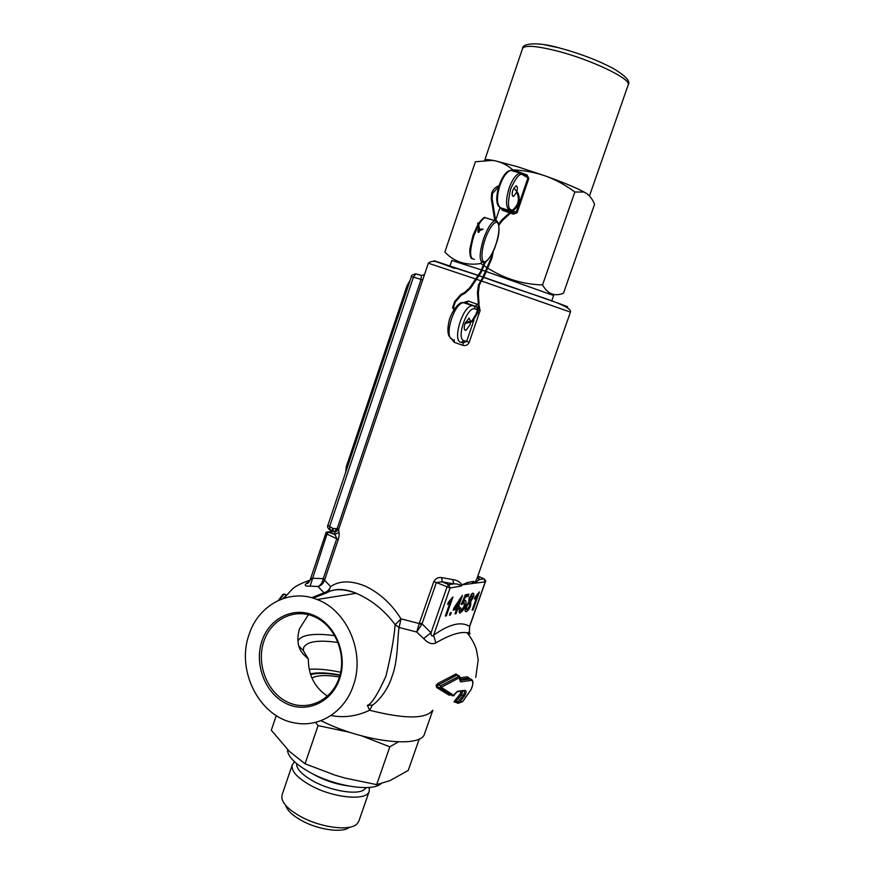 <?xml version="1.0" encoding="UTF-8"?>
<svg xmlns="http://www.w3.org/2000/svg" width="874" height="874" viewBox="0 0 874 874"><rect width="100%" height="100%" fill="white"/><g stroke="black" fill="none" stroke-linecap="round" stroke-linejoin="round"><path stroke-width="1.31" d="M551.68 301.071L553.624 295.499L487.026 271.836M486.206 271.563L482.437 270.285M589.196 195.634L586.596 193.493C589.884 195.765 592.55 199.381 594.571 204.319L563.479 293.227C554.651 296.767 547.681 294.003 542.557 284.913C523.187 284.389 505.183 278.948 488.522 268.613M487.79 268.154L484.382 265.925M483.639 265.423L480.897 263.511C466.345 265.838 454.327 262.025 444.855 252.073L475.39 161.756L492.586 160.39L495.438 160.86L492.794 160.335C487.692 159.418 485.004 159.374 484.72 160.226L522.565 48.518C524.629 44.924 536.199 45.765 557.262 51.042C591.785 59.847 631.913 79.294 628.198 84.898C630.831 81.468 625.751 75.929 612.947 68.292C597.445 60.164 579.593 53.38 559.426 47.95C537.062 41.439 522.029 43.503 522.565 48.518M582.718 191.297L586.596 193.493L582.718 191.297C574.426 187.047 562.069 181.967 545.66 176.045L517.692 166.781L495.438 160.86C501.796 162.335 507.608 165.339 512.874 169.873L512.535 170.878M516.949 191.22C517.703 187.724 517.353 185.933 515.9 185.878L512.874 190.095C511.76 194.104 512.011 196.213 513.628 196.41L516.621 192.313M481.607 270L451.836 260.452L449.946 266.035M500.037 207.455L495.569 220.565L495.361 218.915M481.421 261.96L480.897 263.511M542.557 284.913L574.852 192.029C565.904 185.299 556.17 179.968 545.66 176.045C535.052 172.397 524.127 170.343 512.874 169.873M583.308 192.029L574.852 192.029M511.651 212.076L514.065 212.939L513.475 214.185L510.503 213.125M509.586 212.808L502.43 210.273L503.02 209.028L510.733 211.748M511.913 211.836L514.065 212.939L517.069 212.71L513.475 214.185M513.082 210.765L516.13 212.327L527.929 177.946L526.716 176.067L526.946 174.887L528.868 178.34L517.069 212.71M515.627 171.817L515.879 170.933L526.946 174.887M502.55 208.788L500.092 207.499M410.157 280.303L407.055 285.711L346.268 466.782L345.645 472.397M482.896 229.032L482.273 229.654M478.886 231.905L478.22 232.276M478.515 223.088L477.696 223.088M478.012 232.156L478.843 231.905L478.012 232.156M311.963 677.951C317.404 675.176 326.559 674.848 339.44 676.968M349.491 827.241C342.881 833.217 318.453 829.95 301.694 820.61C292.462 815.453 287.142 810.384 285.711 805.38M369.287 787.441L369.232 791.276L358.81 821.254L356.985 823.942C350.059 831.393 320.714 827.722 300.623 816.524C289.272 810.176 283.001 804.014 281.81 798.049L282.073 794.827L292.298 764.783L294.582 761.811M369.232 791.276C367.004 801.097 334.032 798.235 311.166 785.726C297.16 777.926 290.867 770.934 292.298 764.783M276.25 715.587L271.311 730.238L289.338 751.345L305.048 763.778L335.245 775.227L345.055 778.079L376.661 784.634L389.837 746.811L398.26 741.928M287.415 749.422C287.579 756.611 295.521 764.499 311.253 773.097C336.392 786.655 372.706 791.866 381.108 783.628M339.92 675.34C327.411 673.024 317.688 672.772 310.751 674.564M315.525 722.35L318.06 725.606L349.993 732.368M361.945 735.952L389.837 746.811M318.06 725.606L305.048 763.778M376.661 784.634L389.848 780.69L408.234 770.431L419.312 738.869M454.786 268.449L434.083 260.736L478.111 275.343M327.466 696.196C314.651 687.477 308.282 675.099 308.358 659.072L303.759 654.681C297.881 648.541 296.439 639.954 299.421 628.93L308.424 614.651M479.127 305.485L480.099 310.576L469.262 342.182C467.961 345.012 465.842 346.071 462.881 345.372L454.218 342.28L451.301 338.599M463.231 302.655L468.311 301.027L478.297 304.72M328.34 591.982L330.612 586.574C339.549 580.478 351.195 580.358 365.561 586.236C380.179 593.457 391.989 604.338 400.98 618.868L395.135 624.67C384.593 610.456 371.636 600.001 356.264 593.293L356.264 593.293C343.679 588.606 333.737 588.497 326.439 592.954L313.111 598.133M469.01 631.793L470.004 634.011L467.131 632.754C459.986 631.498 449.575 634.885 435.875 642.914C432.138 644.695 428.042 643.253 423.584 638.555L416.734 632.011L399.101 627.477L400.98 618.868L419.214 623.533L433.788 581.669C435.7 578.37 438.355 577.015 441.752 577.616L452.754 579.593C457.08 580.128 460.106 581.887 461.822 584.87L467.874 582.379L473.763 581.374L475.106 582.576L477.138 578.009M310.543 673.876C317.732 672.248 327.564 672.619 340.019 674.979M353.304 685.631C365.408 652.78 347.175 610.292 317.065 599.498C289.578 588.18 258.322 604.939 249.014 634.743C235.882 670.926 259.917 717.838 295.346 723.027C319.491 727.671 344.662 711.807 353.304 685.631M385.937 676.115C391.028 655.052 394.098 637.9 395.135 624.67L399.101 627.477C397.222 637.845 398.326 660.307 391.956 676.684C386.996 692.842 375.296 703.723 372.455 705.056L367.386 705.351C371.537 704.127 377.721 694.393 385.937 676.115M450.623 694.906L449.127 695.169L436.639 687.521L436.06 685.325L437.94 683.392L455.999 673.985L457.921 675.362M460.063 677.907L467.382 676.771L470.19 678.934M311.69 597.729L323.992 592.78L318.027 586.52L310.117 586.148C305.146 586.378 303.977 585.405 306.621 583.253L309.505 581.385M421.552 624.724L416.734 632.011L419.214 623.533L421.552 624.724L422.033 623.817L431.035 632.809C431.122 635.89 431.964 636.72 433.57 635.289C449.127 624.069 461.122 621.108 469.567 626.385L469.349 632.798L467.131 632.754C471.654 638.544 474.746 644.225 476.428 649.786L478.22 659.848L475.751 677.437M470.54 322.528L469.917 324.953L465.897 330.416C464.05 330.23 463.744 327.958 464.979 323.577L469.01 318.114L470.671 321.479M320.955 720.646C363.573 742.245 421.749 748.668 424.633 733.559L432.838 710.18M367.386 705.351L369.647 710.256C356.821 716.287 343.919 718.035 330.929 715.522M458.195 675.799L456.807 675.143L438.529 684.834L437.262 685.686L437.885 686.975L436.639 687.521M282.936 594.462L278.282 600.471L282.936 594.462M455.999 673.985L459.079 676.203L440.66 685.839L441.239 687.346L459.888 677.437L459.648 679.174M470.485 680.485L470.136 678.945L468.398 678.126L469.819 679L460.041 680.365L460.62 681.884L470.485 680.485C472.353 680.201 473.074 681.676 472.67 684.932L471.173 689.389L462.816 701.385L458.905 703.046L464.465 696.021C466.574 692.317 466.618 690.449 464.607 690.405L457.069 691.804M460.62 681.884L459.593 679.469M338.096 642.499C318.3 639.702 306.796 641.429 303.584 647.689L303.354 650.66L308.358 659.072M340.663 672.27C328.438 669.681 318.016 668.686 309.418 669.298M285.579 703.231C264.964 692.951 254.105 664.021 261.927 641.035C269.443 617.918 294.101 605.911 315.044 615.908C336.097 625.566 347.852 655.336 339.582 678.934C331.639 702.685 306.075 713.84 285.579 703.231M315.285 617.131C295.008 607.43 271.104 619.043 263.817 641.45C256.235 663.727 266.767 691.76 286.748 701.702C306.61 711.971 331.366 701.145 339.057 678.158C347.054 655.314 335.682 626.483 315.285 617.131M478.952 275.627L483.06 277.025M483.901 277.309L552.554 301.18C567.838 306.643 571.563 308.151 563.741 305.703M475.653 279.003L428.347 263.183L338.599 529.578L338.97 532.408C339.451 533.468 339.232 535.806 338.293 539.422L324.56 580.205L323.041 579.626L323.271 578.643L324.735 579.615M323.041 579.626C322.135 582.98 320.463 585.285 318.027 586.52L318.027 586.52C321.119 585.678 323.293 583.581 324.56 580.205L330.612 586.574C329.378 589.797 327.171 591.862 323.992 592.78M310.117 586.148L326.963 534.156L325.827 533.315L310.139 580.008L312.16 578.238L323.271 578.643L336.796 538.504L334.928 534.506L338.97 532.408M327.28 531.851L334.928 534.506L334.567 531.545L335.933 531.698L338.599 529.578L337.2 528.552L421.093 279.418L422.688 279.986M329.454 529.786C327.608 527.732 327.084 526.235 327.881 525.318L411.414 276.534L421.093 279.418L421.377 275.354L415.871 273.912L413.38 277.233L329.596 526.596L333.333 528.562L337.2 528.552L334.578 531.545L337.014 528.475M477.794 576.141L479.487 579.528L477.423 577.201M461.723 585.154L461.385 586.006L461.822 584.87L485.234 581.844L483.956 578.774L479.487 579.528L475.019 582.849M473.763 581.374L472.375 582.608L474.899 582.816M461.975 585.056L466.629 583.592L467.874 582.379M441.752 577.616L442.178 581.833L453.693 583.876L448.723 584.717L450.066 587.984L461.385 586.006C459.637 584.444 457.102 583.734 453.77 583.876L452.754 579.593M423.584 638.555L431.035 632.809L446.931 587.208L448.723 584.717L453.77 583.876L442.189 581.833L448.755 584.728L442.2 581.833L436.377 582.532L433.788 581.669M435.875 642.914L433.57 635.289L450.066 587.984L436.377 582.532L422.033 623.817L419.454 622.954M463.209 342.881L462.881 345.372M454.218 342.28L454.207 339.68M461.559 342.477L463.165 342.87L466.661 341.352L469.262 342.182M474.648 318.049L477.51 309.702L476.789 307.036L475.674 306.348L477.029 304.054M477.652 309.757L475.041 308.948C467.098 305.703 455.572 339.44 464.16 340.729L461.101 342.368C452.087 341.352 462.237 306.665 471.916 305.649L475.674 306.348L466.661 303.212L468.311 301.027M466.17 303.092L465.034 303.234M454.983 701.942L454.01 702.095L454.906 700.489L460.172 694.098L461.232 691.356M283.056 598.559L286.257 595.161M279.483 599.935L283.984 594.145L286.049 594.823M308.73 582.434L306.621 583.253M432.761 710.201C425.955 719.149 404.924 719.16 369.647 710.256L372.455 705.056M332.863 531.501L335.933 531.698L334.666 532.31L334.993 534.527L328.853 531.84L332.743 531.578M333.114 531.392L333.333 528.562L331.738 529.961L332.765 531.556M485.321 581.549L469.567 626.385L469.349 632.798L470.004 634.011M469.458 627.073L485.409 581.745C486.119 581.461 485.638 580.467 483.978 578.785L479.465 579.549L477.073 578.184L570.438 312.105L481.432 280.98M462.772 691.115L461.527 694.699L460.172 694.098M463.996 690.995C464.924 691.64 464.618 693.115 463.089 695.431L461.527 694.699L456.13 701.254L454.906 700.489M457.703 703.242L457.79 702.051L456.13 701.254L455.048 701.975L457.517 703.166M452.645 695.868L453.956 695.442L441.239 687.346L439.95 687.947L452.579 695.835L437.885 686.975L439.95 687.947L440.66 685.839L438.529 684.834L437.94 683.392M450.558 694.874L449.127 695.169M450.274 612.75L449.433 615.154L450.46 614.935L451.301 612.532L450.274 612.75M460.838 607.845L459.757 608.282C458.872 611.276 458.97 612.849 460.063 613.013L463.067 610.314L465.154 605.89C466.345 602.372 466.29 600.536 465.012 600.394L463.209 601.902L465.285 597.029L468.093 596.483L468.923 594.123L465.307 594.812L461.188 604.469L464.181 602.557L464.138 606.239L461.188 610.817L460.838 607.845M472.102 610.172L473.053 609.965L479.4 591.906L475.172 596.942L474.418 599.094L477.051 596.079L472.102 610.172M445.303 616.072L446.341 615.842L452.94 596.942L448.395 602.241L447.619 604.491L450.46 601.323L445.303 616.072M469.032 598.198L468.89 601.618L465.82 606.578C464.782 609.79 464.837 611.494 465.984 611.702L466.279 611.669C467.808 611.155 469.251 609.145 470.616 605.616L470.868 601.214L473.238 597.423C474.134 594.451 473.97 593.042 472.758 593.173L469.032 598.198M456.599 609.396L455.015 613.93L456.02 613.712L457.605 609.189L458.599 608.97L459.429 606.6L458.435 606.807L462.444 595.358L454.01 607.725L453.169 610.128L456.599 609.396L455.114 608.26L453.726 608.555M332.939 531.468L331.738 529.961M471.25 689.225L471.25 689.324C473.774 683.053 473.402 679.59 470.136 678.945L471.72 679.601M449.684 614.455L450.46 614.935M460.336 612.98L459.221 612.215M461.385 604.032L462.095 604.502M463.002 601.902L463.996 602.568M468.093 596.483L466.345 595.413L466.65 594.549M464.935 595.686L466.345 595.413M465.285 597.029L464.553 596.581M464.181 602.557L462.28 601.913M464.083 600.941L464.018 602.448M464.356 605.573L465.154 605.89M462.291 609.91L463.067 610.314M460.369 610.675L459.156 611.713M473.053 609.965L472.331 609.528M477.051 596.079L476.516 595.445M446.341 615.842L445.554 615.351M450.46 601.323L449.881 600.635M471.905 593.566L471.84 595.052M472.43 597.106L473.238 597.423M469.185 600.187L470.868 601.214M466.334 609.396L465.077 610.434M465.143 610.904L466.279 611.669M469.83 605.3L470.616 605.616M455.256 613.242L456.02 613.712M458.435 606.807L457.572 606.622M458.599 608.97L456.84 607.9L457.124 607.08M457.605 609.189L455.835 608.107L456.84 607.9M455.638 608.665L455.835 608.107M283.984 594.145L283.132 594.222L283.984 594.145M459.036 702.794L457.79 702.051L463.089 695.431L464.465 696.021M457.987 703.319L458.905 703.046M461.701 702.051L462.379 701.756M462.903 701.298L461.745 702.03M462.892 701.319L471.173 689.389M460.139 677.339L459.079 676.203L460.139 677.339L459.855 680.333M454.152 695.081L457.517 691.29L454.961 693.595M469.393 602.372L468.759 600.558M469.207 597.707L469.993 598.024L472.026 595.281L470.944 594.549M472.026 595.281L472.255 597.674L470.332 600.405L469.993 598.024M466.028 606.01L466.803 606.327L469.458 602.547L468.519 601.913M469.458 602.547L469.677 605.791L467.022 609.56C466.148 609.626 466.071 608.544 466.803 606.327M454.283 607.288L457.441 607.015L459.79 600.307L455.256 607.474M459.211 599.498L459.79 600.307M511.104 211.41L509.542 210.612C505.74 207.367 505.576 199.917 509.039 188.26C512.23 179.585 515.846 174.527 519.877 173.107L522.281 173.423L522.991 175.018L528.868 178.34M513.202 170.67L510.777 170.343C506.702 171.752 503.074 176.777 499.895 185.43C496.465 197.065 496.672 204.505 500.54 207.761L509.542 210.612L511.093 209.738C507.772 209.094 507.63 202.145 510.645 188.86C516.228 176.974 520.347 172.364 522.991 175.018M502.43 210.273L500.387 207.706M513.344 171.118L515.879 170.933M499.688 207.149C492.062 202.637 500.693 171.26 510.777 170.343L522.881 173.893L526.268 175.903M512.273 210.339L511.093 209.738M559.447 47.939L544.032 44.65M347.382 467.24L346.268 466.782M408.202 286.115L407.055 285.711M483.519 238.941C478.952 254.443 479.05 262.309 483.781 262.517C484.841 264.057 492.597 255.82 495.831 244.687C502.037 228.671 497.721 218.096 494.673 220.772C490.926 222.695 487.2 228.748 483.519 238.941M495.776 244.654C493.952 250.576 487.987 262.779 483.814 261.697C480.001 259.48 482.809 245.463 485.07 239.509C486.938 233.369 493.165 220.914 497.219 222.466C500.857 225.164 497.951 238.908 495.776 244.654M477.947 226.191L473.894 235.729C469.371 251.22 469.524 259.086 474.353 259.338M480.842 229.283L481.159 229.873M497.142 221.417L485.125 217.626C483.169 218.38 480.995 220.827 478.602 224.989M487.79 218.5L485.125 217.626C484.578 216.654 482.393 218.598 478.548 223.46M479.192 230.091L478.821 230.933L478.591 230.168M479.509 228.311L478.876 228.18M479.28 227.022L478.668 227.404M483.016 229.228L481.061 229.054L479.345 230.004L479.444 230.823M478.81 226.268L478.581 227.022L478.307 226.442M484.272 263.303L484.994 263.456M502.67 220.27L502.091 219.669L498.65 223.853M513.814 187.976L518.009 193.088C520.391 199.163 519.331 204.527 514.83 209.17L502.637 220.292L498.923 225.088M478.209 226.803L477.663 223.067M514.819 209.17L514.251 208.525L502.091 219.669M477.958 231.632L478.788 231.381L477.892 230.812L478.733 227.677M469.83 287.786L470.441 288.202M491.275 198.671L492.084 198.529M464.76 292.419L465.121 293.074M460.751 294.582L461.122 295.336L465.11 293.151M494.717 220.751L494.531 219.046L495.372 218.893L492.095 198.507L492.521 193.394L498.639 186.817M484.393 262.408L480.634 271.585L469.797 287.721L464.695 292.397L460.718 294.582L454.655 301.541L455.452 301.847L453.934 305.682L453.573 310.325M453.202 305.397L453.934 305.692M478.428 302.579L479.094 302.382L478.056 312.444L472.659 321.14L471.72 321.741L471.294 321.075L472.168 320.441M480.634 280.641L481.345 281.122L483.333 278.172L492.04 257.917L493.297 251.046M472.659 321.14L472.146 320.452L477.248 312.291M477.499 292.888L478.297 292.823M478.045 312.444L477.215 312.291L478.144 308.096M478.613 308.183L477.958 308.063L478.242 302.491M481.345 281.111L479.302 285.164L478.318 292.746L478.93 302.535M366.588 787.594L363.071 790.467C354.462 794.761 330.689 790.555 314.105 781.618C302.229 775.085 296.395 769.076 296.614 763.592M312.477 773.73L316.268 775.85C326.526 781.083 337.047 784.415 347.852 785.857M334.862 635.715C323.566 634.098 314.487 633.956 307.626 635.3C302.382 636.381 299.137 638.337 297.892 641.177M303.038 653.938L303.759 654.681M313.832 597.838L314.061 598.428M476.494 279.298L480.591 280.696M325.827 533.315C325.521 532.517 326.526 532.015 328.853 531.84L326.963 534.156L338.293 539.422M478.482 310.019L480.099 310.576M464.16 340.729L466.661 341.352L473.948 320.081M477.717 578.042L479.269 578.719M484.24 578.905L477.805 576.097M463.613 302.743L474.582 306.348L475.041 308.948M327.881 525.318L329.596 526.596L330.175 530.157L332.022 531.13M416.243 273.923L414.964 273.868M459.833 679.415L468.06 678.18L467.382 676.771M450.929 338.238C447.728 335.998 447.084 330.339 448.985 321.261C450.623 313.373 458.85 300.995 463.362 302.655C453.573 303.628 443.511 338.238 452.623 339.287M284.498 594.101L286.432 594.954M457.572 675.198L459.495 676.094M464.607 690.405L457.517 691.29M589.458 195.907L628.198 84.898M513.628 196.41L512.743 196.137M471.851 258.649C470.288 258.748 469.338 251.286 470.037 248.14L472.998 235.467L477.696 224.858M477.466 292.812L478.493 284.902L482.634 277.67L491.21 257.732L492.051 253.624M494.531 219.035L491.254 198.66L491.701 193.121C492.991 189.516 495.416 187.069 498.967 185.78M478.548 223.045L479.258 230.037M481.334 229.895L479.76 230.769M478.777 231.228L479.618 230.845M485.354 262.036L481.345 272.065L470.507 288.202L465.121 293.14M517.222 193.449C519.462 199.141 518.468 204.166 514.251 208.525M461.122 295.336L455.452 301.847M454.655 301.541L452.568 308.074M471.785 321.774L465.569 323.369M478.242 302.459L477.466 292.845M479.039 231.129L479.094 232.211M478.297 226.945L478.668 227.557M465.405 322.484L471.294 321.075M368.883 787.474L369.527 788.654M294.844 762.062L293.719 762.554M428.347 263.183C431.024 260.922 434.433 260.703 438.573 262.528L478.045 275.43M317.065 599.498L356.264 593.293C345.58 588.803 336.348 588.289 328.591 591.764M283.875 598.286L292.135 589.294C295.161 586.246 301.148 583.198 310.095 580.15M464.793 330.011L465.897 330.416M303.354 650.66L298.766 645.919M460.019 613.013L459.309 612.488M478.897 275.714L483.005 277.113M483.846 277.397C527.525 293.74 572.841 304.939 570.438 312.105M424.524 274.534L421.541 275.507L415.871 273.912C412.43 274.644 410.955 275.518 411.414 276.534M466.017 303.038L465.121 303.267M317.546 596.112L313.198 598.155M310.139 580.019C308.325 582.991 307.331 584.105 307.156 583.351L309.254 581.789M465.241 611.188L465.984 611.702M452.907 695.923L454.185 695.365M455.201 693.497L454.207 695.333M470.999 594.484L472.157 595.26M468.606 601.836L469.622 602.525"/></g></svg>

